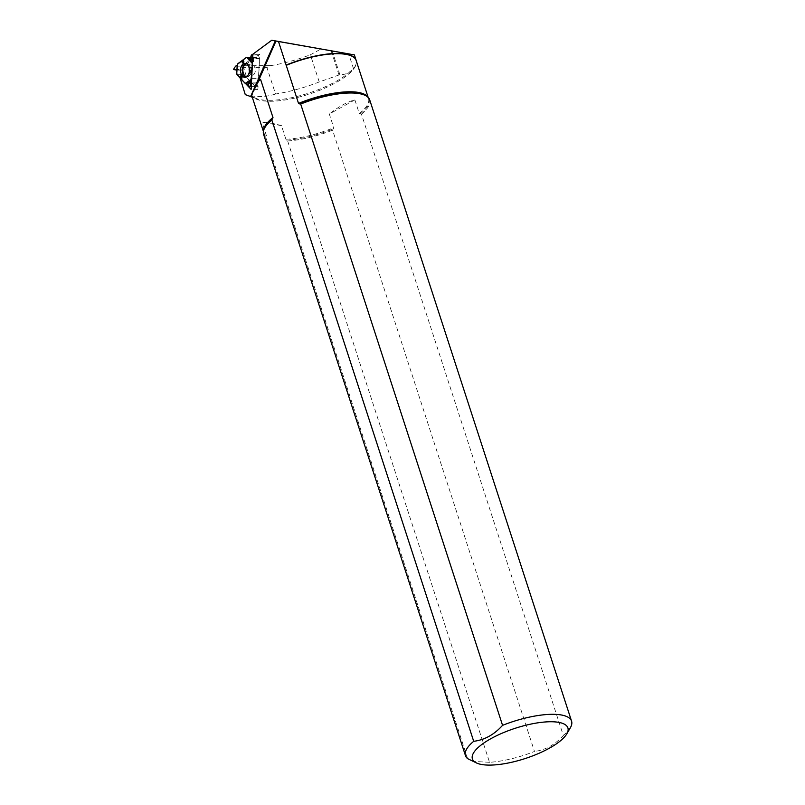 <?xml version="1.0" encoding="UTF-8"?>
<svg xmlns="http://www.w3.org/2000/svg" width="805" height="805" viewBox="0 0 805 805"><rect width="100%" height="100%" fill="white"/><g stroke="black" fill="none" stroke-linecap="round" stroke-linejoin="round"><path stroke-width="0.6" stroke-dasharray="4.03 3.02" d="M258.234 54.921L252.851 54.941L258.234 54.921L257.016 57.588L250.597 57.708L256.855 57.708L253.535 57.386L241.892 65.98L240.323 69.492L233.45 69.492M237.405 64.33L237.234 65.185L237.324 64.209M258.375 54.941L259.562 58.795L258.576 78.638L256.745 82.895L257.54 86.326L254.772 85.984L244.116 74.724L242.647 70.156L240.323 69.492M259.562 58.795L253.444 58.795L253.766 60.828L252.458 62.82L253.766 60.828L252.73 57.306L253.354 58.503L259.522 58.503M252.086 70.287L251.955 72.782L252.086 70.287M253.484 74.784A5.021 3.26 -90 0 0 255.195 68.797A5.021 3.26 -90 0 0 251.623 65.275A5.021 3.26 -90 0 0 248.815 70.256A5.021 3.26 -90 0 0 251.633 75.227A5.021 3.26 -90 0 0 253.484 74.784M236.66 73.346L236.781 71.484M257.54 86.326L251.281 86.326L257.54 86.326M281.468 125.61C271.386 122.873 264.925 121.797 262.098 122.38L281.468 125.61L285.906 139.265L287.667 141.006L489.541 762.315A55.787 17.7 162 0 0 534.47 751.447L332.596 130.138L333.753 127.693L329.315 114.028L354.864 99.89C347.347 101.802 338.825 106.522 329.315 114.028M287.667 141.006A55.787 17.7 162 0 0 332.596 130.138M467.645 758.662L265.771 137.353L266.546 136.035L262.098 122.38M263.587 134.324A55.787 17.7 162 0 0 265.771 137.353M354.864 99.89L359.302 113.555L361.455 114.169L563.329 735.478C555.027 744.736 545.408 750.059 534.47 751.447M244.036 65.708L243.623 67.489L246.793 77.703L257.902 89.425L259.663 54.177L244.036 65.708L270.4 65.688L266.918 67.479L275.541 94.014A70.266 22.299 162 0 0 319.223 81.959L339.871 74.674C343.735 74.885 347.327 73.708 350.648 71.112L353.536 68.767A55.102 17.489 162 0 0 356.313 61.13A55.102 17.489 162 0 0 356.233 60.697M319.223 81.959L310.388 54.78L321.678 48.602M270.4 65.688C283.712 63.494 297.045 59.852 310.388 54.78M275.541 94.014C266.465 97.133 256.382 97.345 245.284 94.638M259.663 54.177L252.891 54.177M245.706 83.71L241.701 79.474M266.918 67.479L243.623 67.489M563.329 735.478A55.787 17.7 162 0 0 570.342 727.78M489.541 762.315L472.847 761.369M361.455 114.169A55.787 17.7 162 0 0 369.696 99.85M246.793 77.703L240.021 77.703M257.902 89.425L251.13 89.436M236.781 72.933L236.861 71.876M253.716 57.336L250.778 57.336L253.696 57.326M246.421 57.386L253.535 57.386M241.892 65.98L235.785 65.98M251.663 78.638L258.576 78.638M257.016 57.588L250.717 57.588M246.491 63.796A6.521 4.226 90 0 1 249.61 65.014A6.521 4.226 90 0 1 249.62 75.489A6.521 4.226 90 0 1 248.926 76.133A6.521 4.226 90 0 1 246.501 76.706M243.996 74.513L236.881 74.513M237.002 74.734L244.116 74.724M254.772 85.984L248.654 85.984M233.52 69.693L240.383 69.693M242.496 69.985L236.197 69.995M242.647 70.156L236.378 70.156M235.573 66.171L241.752 66.171M258.516 78.91L251.653 78.92M251.291 86.145L257.61 86.145M256.725 83.177L251.442 83.187M256.745 82.895L251.452 82.895M248.775 86.085L254.954 86.075M253.545 61.653L252.559 60.858M252.599 59.892L253.766 60.828M246.068 63.595A6.722 4.357 90 0 1 246.924 63.545A6.722 4.357 90 0 1 251.029 70.256A6.722 4.357 90 0 1 246.934 76.958A6.722 4.357 90 0 1 246.078 76.908M237.696 64.742L236.841 72.752M236.942 69.21L237.384 65.104M360.147 114.038A55.324 17.549 162 0 0 366.979 96.369L368.529 98.542A55.082 17.479 162 0 0 367.794 97.053M359.302 113.555A55.082 17.479 162 0 0 368.529 98.542L368.167 97.405M285.906 139.265A55.082 17.479 162 0 0 333.753 127.693M286.62 140.151A55.324 17.549 162 0 0 333.431 128.82M263.487 130.953A55.082 17.479 162 0 0 263.758 132.584L263.738 129.907A55.324 17.549 162 0 0 266.354 136.769M350.648 71.112A55.716 17.68 -18 0 1 304.28 94.487A55.716 17.68 -18 0 1 256.956 98.753C253.474 97.284 251.713 96.097 251.683 95.181A55.082 17.479 162 0 0 310.277 93.752A55.082 17.479 162 0 0 356.162 60.476L356.313 61.13M252.277 97.224L256.956 98.753A55.716 17.68 -18 0 1 251.814 95.815M263.396 131.446L263.758 132.584A55.082 17.479 162 0 0 266.546 136.035M353.536 68.767L348.635 53.704M339.016 74.966L331.006 50.302M339.871 74.674L332.022 50.494M245.223 77.119L251.633 75.227M251.623 65.275L245.223 63.394M237.717 64.792L236.881 72.531M252.851 54.871L258.304 54.871M276.145 41.075L259.291 79.021M258.163 81.547L251.341 96.912"/><path stroke-width="1.21" d="M237.435 64.018L236.71 73.959L237.435 64.018L246.421 57.386L250.778 57.336L246.602 57.336L252.217 63.323L252.458 62.82L252.086 70.287L252.217 63.323M236.861 71.876L236.197 69.995L233.45 69.492L235.573 66.171L237.234 65.185L235.573 66.171L233.45 69.492L236.197 69.995L236.72 71.273L236.942 69.21M236.781 72.933L237.002 74.734L245.223 83.418L247.366 84.364L248.775 86.085L250.657 86.326L250.425 83.187L251.955 72.782L250.103 73.014L249.852 71.162L251.885 69.924M251.18 80.53L250.425 83.187L250.667 86.326L251.281 86.326L248.775 86.085L247.366 84.364L251.18 80.53L251.734 73.104M246.994 57.386L250.586 57.708L251.361 54.931L252.851 54.871M251.422 54.871L252.851 54.931L251.502 54.941L252.73 57.306L251.361 54.931L250.576 57.708L246.421 57.386L237.405 64.33M247.366 84.364L245.223 83.418L236.71 73.959M241.299 61.17L243.019 63.263L243.935 62.015L243.17 59.791M239.971 77.874L240.846 75.74L242.003 76.344L241.681 79.675M240.514 69.723A6.873 4.458 90 0 1 245.223 63.394A6.873 4.458 90 0 1 249.419 70.256A6.873 4.458 90 0 1 245.223 77.119A6.873 4.458 90 0 1 240.514 69.723M243.211 60.013L243.935 62.015M242.144 60.858L243.019 63.263M251.965 72.611L250.103 73.014M252.066 70.679L249.852 71.162M240.604 78.176L240.846 75.74M241.721 79.272L242.003 76.344M260.619 79.494A55.082 17.479 162 0 0 258.123 81.587L259.28 79.021L260.619 79.494L272.986 117.56L271.828 120.005L473.702 741.314A55.787 17.7 162 0 0 465.471 755.633A55.787 17.7 162 0 0 467.645 758.662L476.812 763.11A50.202 15.929 162 0 0 525.071 758.572A50.202 15.929 162 0 0 566.79 733.878A50.202 15.929 162 0 0 558.338 722.296A50.202 15.929 162 0 0 498.074 735.015A50.202 15.929 162 0 0 474.376 761.671A50.202 15.929 162 0 0 476.812 763.11M271.828 120.005A55.787 17.7 162 0 0 263.537 130.742A55.787 17.7 162 0 0 263.587 134.324L465.471 755.633M566.79 733.878L570.342 727.78A55.787 17.7 162 0 0 571.57 721.159L369.696 99.85A55.787 17.7 162 0 0 367.644 96.922A55.787 17.7 162 0 0 300.688 104.036L298.534 103.422L286.147 65.074A55.102 17.489 162 0 1 356.102 60.214A55.102 17.489 162 0 1 356.233 60.697M258.123 81.587L250.627 96.67L275.37 40.954L354.381 54.901L271.758 40.25L252.891 54.177L251.13 89.436L245.706 83.71M252.277 97.224L250.627 96.67M271.758 40.25L275.32 40.914L250.617 96.54L245.284 94.638L240.091 77.934M241.701 79.474L240.363 78.055M571.57 721.159A55.787 17.7 162 0 0 502.562 725.345L300.688 104.036M473.702 741.314C484.58 739.956 494.2 734.633 502.562 725.345M259.28 79.021L275.833 41.317M278.59 41.82L286.147 65.074M246.501 76.706A6.521 4.226 90 0 1 242.879 69.753A6.521 4.226 90 0 1 246.491 63.796M250.737 86.145L251.291 86.145M251.442 83.187L250.425 83.187M251.452 82.895L250.476 82.895M245.223 83.418L251.17 79.423M252.559 60.858L248.373 57.487M247.578 57.437L252.378 62.901M249.771 57.618L252.599 59.892M246.078 76.908A6.722 4.357 90 0 1 242.325 69.733A6.722 4.357 90 0 1 246.068 63.595M251.059 79.987L245.595 83.66M250.929 81.879L247.98 84.837M367.644 96.922L366.979 96.369A55.324 17.549 162 0 0 299.39 103.905M367.794 97.053A55.082 17.479 162 0 0 298.534 103.422M272.664 118.687A55.324 17.549 162 0 0 263.738 129.907L263.537 130.742M368.167 97.405L356.162 60.476A55.082 17.479 162 0 0 286.167 65.356M272.986 117.56A55.082 17.479 162 0 0 263.487 130.953M237.314 64.169L236.64 73.466M251.653 95.312L263.396 131.446M259.291 79.021L258.163 81.547M354.381 54.901L356.102 60.214"/></g></svg>
